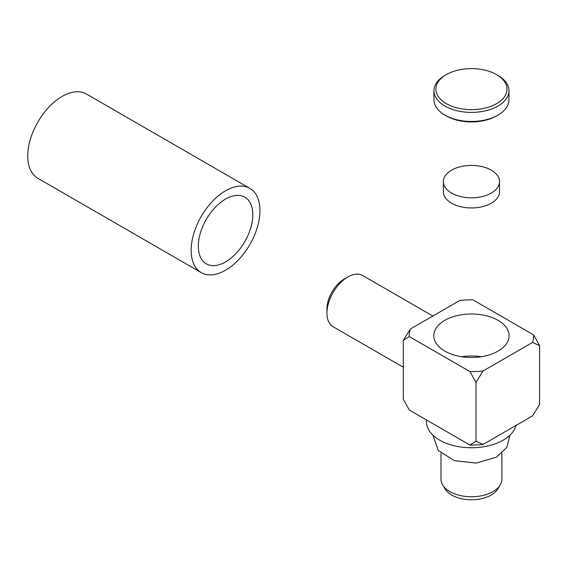 <?xml version="1.0" encoding="UTF-8"?>
<svg xmlns="http://www.w3.org/2000/svg" width="568" height="568" viewBox="0 0 568 568"><rect width="100%" height="100%" fill="white"/><g stroke="black" fill="none" stroke-linecap="round" stroke-linejoin="round"><path stroke-width="0.85" d="M499.513 181.625L499.513 191.75A28.073 16.209 180 0 1 491.292 203.209A28.073 16.209 180 0 1 460.698 206.724A28.073 16.209 180 0 1 443.367 191.75L443.367 181.625A28.073 16.209 180 0 1 451.588 170.159A28.073 16.209 180 0 1 482.189 166.651A28.073 16.209 180 0 1 499.513 181.625A28.073 16.209 180 0 1 491.292 193.084A28.073 16.209 180 0 1 460.698 196.599A28.073 16.209 180 0 1 443.367 181.625M225.56 261.94A38.517 22.237 120 0 0 250.722 228.002A38.517 22.237 120 0 0 244.815 197.131A38.517 22.237 120 0 0 225.56 199.041A38.517 22.237 120 0 0 200.39 232.986A38.517 22.237 120 0 0 206.298 263.85A38.517 22.237 120 0 0 225.56 261.94M225.56 190.777A48.642 28.08 120 0 0 193.78 233.64A48.642 28.08 120 0 0 201.235 272.612A48.642 28.08 120 0 0 225.56 270.205A48.642 28.08 120 0 0 257.332 227.342A48.642 28.08 120 0 0 249.877 188.37A48.642 28.08 120 0 0 225.56 190.777M249.877 188.37L86.45 94.018A48.642 28.08 120 0 0 62.132 96.425A48.642 28.08 120 0 0 30.36 139.288A48.642 28.08 120 0 0 37.815 178.26L201.235 272.612M496.581 115.915L497.966 115.119L496.581 115.915A35.55 20.526 180 0 1 446.306 115.915L444.921 115.119A37.509 21.655 0 0 0 497.966 115.119L497.966 115.119A37.509 21.655 0 0 0 508.949 99.805L508.949 90.745A37.509 21.655 180 0 1 497.966 106.053A37.509 21.655 180 0 1 457.091 110.746A37.509 21.655 180 0 1 433.938 90.745A37.509 21.655 180 0 1 444.921 75.43L446.306 74.628A35.55 20.526 0 0 0 446.306 103.653A35.55 20.526 0 0 0 496.581 103.653A35.55 20.526 0 0 0 496.581 74.628A35.55 20.526 0 0 0 446.306 74.628L444.921 75.43M433.938 90.745L433.938 99.805A37.509 21.655 0 0 0 444.921 115.119M496.581 74.628L497.966 75.43A37.509 21.655 180 0 1 508.949 90.745M498.072 320.352A37.658 21.74 0 0 0 457.034 315.638A37.658 21.74 0 0 0 433.789 335.724A37.658 21.74 0 0 0 444.815 351.102A37.658 21.74 0 0 0 485.853 355.809A37.658 21.74 0 0 0 509.098 335.724A37.658 21.74 0 0 0 498.072 320.352M481.266 356.711A37.658 21.74 0 0 0 461.614 356.711M326.948 313.167L326.948 308.971A24.417 14.101 -60 0 1 344.215 279.058L347.85 276.964A29.557 17.068 120 0 0 326.948 313.167A29.557 17.068 120 0 0 333.068 326.699L403.287 367.233M500.195 484.98L497.774 488.991A27.889 16.103 180 0 1 451.723 495.069A27.889 16.103 180 0 1 445.113 488.991L442.685 484.98A30.459 17.587 0 0 0 449.906 491.618A30.459 17.587 0 0 0 492.981 491.618A30.459 17.587 0 0 0 500.195 484.98A30.459 17.587 0 0 0 501.899 479.186L501.899 453.257M440.981 453.257L440.981 479.186A30.459 17.587 0 0 0 442.685 484.98M426.461 419.937L426.461 421.775A44.978 25.972 0 0 0 454.23 445.766A44.978 25.972 0 0 0 503.248 440.136A44.978 25.972 0 0 0 515.971 425.446M483.063 444.446L532.528 415.89L539.6 404.501L539.6 345.649L532.528 342.433L483.063 370.989L475.984 382.378L475.984 441.23L483.063 444.446A62.182 35.898 180 0 1 469.992 445.071L409.279 410.018L403.287 399.254L403.287 340.402L410.359 329.021A62.182 35.898 0 0 0 409.279 336.561L403.287 340.402M432.844 316.035L362.632 275.501A29.557 17.068 120 0 0 347.85 276.964L344.215 279.058M532.528 342.433A62.182 35.898 0 0 0 533.608 334.886L472.895 299.84A62.182 35.898 0 0 0 459.824 300.458L410.359 329.021M475.984 382.378L469.992 371.614L409.279 336.561M469.992 445.071L475.984 441.23M533.608 334.886L539.6 345.649M469.992 371.614A62.182 35.898 0 0 0 483.063 370.989M509.957 435.187L506.819 447.442L496.467 457.148L476.247 463.09L454.414 460.669L438.233 450.445L432.93 435.187"/></g></svg>
